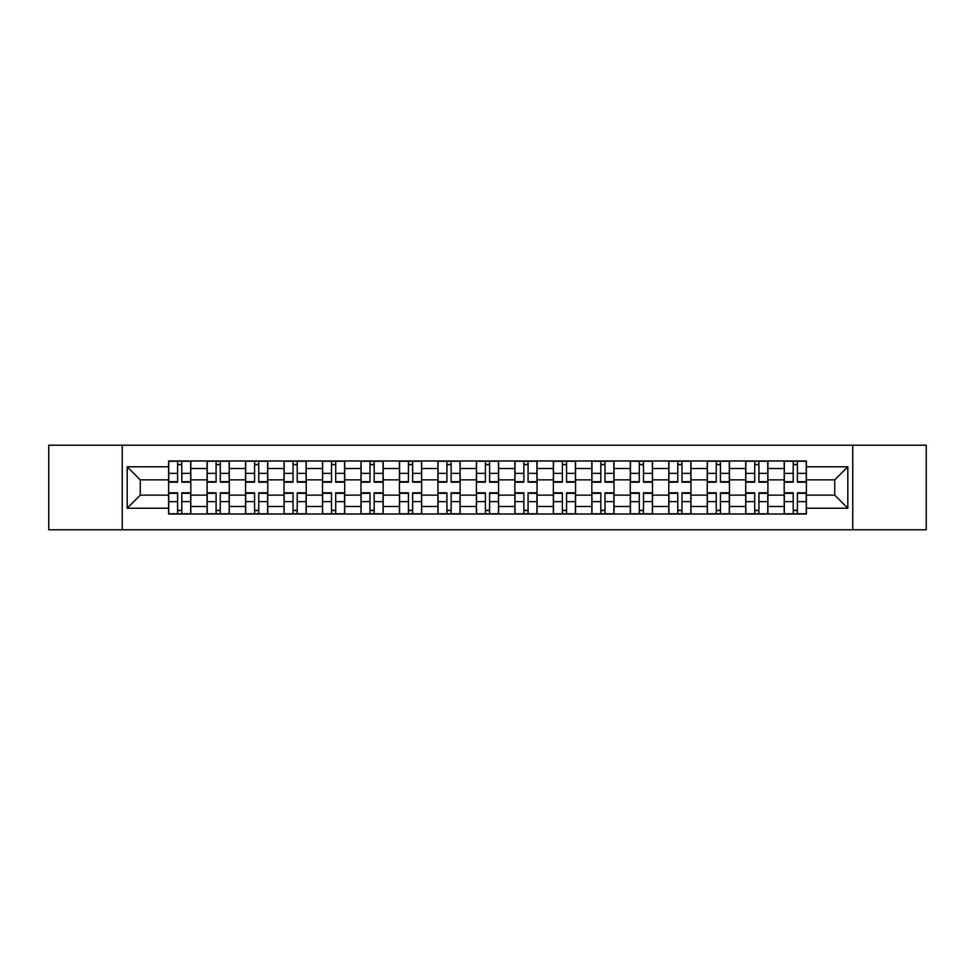<?xml version="1.0" encoding="UTF-8"?>
<svg xmlns="http://www.w3.org/2000/svg" width="975" height="975" viewBox="0 0 975 975"><rect width="100%" height="100%" fill="white"/><g stroke="black" fill="none" stroke-linecap="round" stroke-linejoin="round"><path stroke-width="1.46" d="M852.759 529.791L926.25 529.791L926.25 445.209L48.75 445.209L48.75 529.791L852.759 529.791L852.759 445.209M207.09 514.008L207.09 468.512L190.808 468.512L190.808 514.008M190.808 468.512L190.808 460.992M207.09 468.512L207.09 460.992M229.283 460.992L229.283 514.008M245.554 514.008L245.554 460.992M267.759 460.992L267.759 514.008M284.03 514.008L284.03 460.992M306.223 460.992L306.223 514.008M322.506 514.008L322.506 460.992M344.699 460.992L344.699 514.008M360.982 514.008L360.982 460.992M383.175 460.992L383.175 514.008M399.457 514.008L399.457 460.992M421.651 460.992L421.651 514.008M437.933 514.008L437.933 460.992M460.127 460.992L460.127 514.008M476.397 514.008L476.397 460.992M498.603 460.992L498.603 514.008M514.873 514.008L514.873 460.992M537.067 460.992L537.067 514.008M553.349 514.008L553.349 460.992M575.543 460.992L575.543 514.008M591.825 514.008L591.825 460.992M614.018 460.992L614.018 514.008M630.301 514.008L630.301 460.992M652.494 460.992L652.494 514.008M668.777 514.008L668.777 460.992M690.97 460.992L690.97 514.008M707.241 514.008L707.241 460.992M729.446 460.992L729.446 514.008M745.717 514.008L745.717 460.992M767.91 460.992L767.91 514.008M784.193 514.008L784.193 460.992M784.193 495.142L767.91 495.142M745.717 495.142L729.446 495.142M707.241 495.142L690.97 495.142M668.777 495.142L652.494 495.142M630.301 495.142L614.018 495.142M591.825 495.142L575.543 495.142M553.349 495.142L537.067 495.142M514.873 495.142L498.603 495.142M476.397 495.142L460.127 495.142M437.933 495.142L421.651 495.142M399.457 495.142L383.175 495.142M360.982 495.142L344.699 495.142M322.506 495.142L306.223 495.142M284.03 495.142L267.759 495.142M245.554 495.142L229.283 495.142M207.09 495.142L190.808 495.142M784.193 479.858L767.91 479.858M745.717 479.858L729.446 479.858M707.241 479.858L690.97 479.858M668.777 479.858L652.494 479.858M630.301 479.858L614.018 479.858M591.825 479.858L575.543 479.858M553.349 479.858L537.067 479.858M514.873 479.858L498.603 479.858M476.397 479.858L460.127 479.858M437.933 479.858L421.651 479.858M399.457 479.858L383.175 479.858M360.982 479.858L344.699 479.858M322.506 479.858L306.223 479.858M284.03 479.858L267.759 479.858M245.554 479.858L229.283 479.858M207.09 479.858L190.808 479.858M140.254 495.142L168.614 495.142L168.614 479.858L140.254 479.858L140.254 495.142L127.177 508.219L127.177 466.781L168.614 466.781L168.614 479.858M806.386 479.858L806.386 495.142L834.746 495.142L834.746 479.858L806.386 479.858L806.386 460.992L168.614 460.992L168.614 466.781M806.386 466.781L847.823 466.781L847.823 508.219L806.386 508.219L806.386 495.142M168.614 495.142L168.614 514.008L806.386 514.008L806.386 508.219M168.614 508.219L127.177 508.219M122.241 529.791L122.241 445.209M181.801 510.315L177.608 510.315M177.608 464.685L181.801 464.685M220.277 510.315L216.084 510.315M216.084 464.685L220.277 464.685M258.753 510.315L254.56 510.315M254.56 464.685L258.753 464.685M297.229 510.315L293.036 510.315M293.036 464.685L297.229 464.685M335.705 510.315L331.512 510.315M331.512 464.685L335.705 464.685M374.181 510.315L369.988 510.315M369.988 464.685L374.181 464.685M412.644 510.315L408.452 510.315M408.452 464.685L412.644 464.685M451.12 510.315L446.928 510.315M446.928 464.685L451.12 464.685M489.596 510.315L485.404 510.315M485.404 464.685L489.596 464.685M528.072 510.315L523.88 510.315M523.88 464.685L528.072 464.685M566.548 510.315L562.356 510.315M562.356 464.685L566.548 464.685M605.012 510.315L600.819 510.315M600.819 464.685L605.012 464.685M643.488 510.315L639.295 510.315M639.295 464.685L643.488 464.685M681.964 510.315L677.771 510.315M677.771 464.685L681.964 464.685M720.44 510.315L716.247 510.315M716.247 464.685L720.44 464.685M758.916 510.315L754.723 510.315M754.723 464.685L758.916 464.685M797.392 510.315L793.199 510.315M793.199 464.685L797.392 464.685M127.177 466.781L140.254 479.858M834.746 495.142L847.823 508.219M834.746 479.858L847.823 466.781M181.801 482.198L181.801 461.236L190.686 461.236L190.686 482.198L181.801 482.198M177.608 464.441L181.801 464.441M177.608 461.236L168.736 461.236L168.736 482.198L177.608 482.198L177.608 461.236L181.801 461.236M177.608 492.802L177.608 513.764L168.736 513.764L168.736 492.802L177.608 492.802M181.801 510.559L177.608 510.559M181.801 513.764L190.686 513.764L190.686 492.802L181.801 492.802L181.801 513.764L177.608 513.764M220.277 482.198L220.277 461.236L229.162 461.236L229.162 482.198L220.277 482.198M216.084 464.441L220.277 464.441M216.084 461.236L207.212 461.236L207.212 482.198L216.084 482.198L216.084 461.236L220.277 461.236M258.753 482.198L258.753 461.236L267.637 461.236L267.637 482.198L258.753 482.198M254.56 464.441L258.753 464.441M254.56 461.236L245.688 461.236L245.688 482.198L254.56 482.198L254.56 461.236L258.753 461.236M216.084 492.802L216.084 513.764L207.212 513.764L207.212 492.802L216.084 492.802M220.277 510.559L216.084 510.559M220.277 513.764L229.162 513.764L229.162 492.802L220.277 492.802L220.277 513.764L216.084 513.764M254.56 492.802L254.56 513.764L245.688 513.764L245.688 492.802L254.56 492.802M258.753 510.559L254.56 510.559M258.753 513.764L267.637 513.764L267.637 492.802L258.753 492.802L258.753 513.764L254.56 513.764M297.229 482.198L297.229 461.236L306.101 461.236L306.101 482.198L297.229 482.198M293.036 464.441L297.229 464.441M293.036 461.236L284.152 461.236L284.152 482.198L293.036 482.198L293.036 461.236L297.229 461.236M335.705 482.198L335.705 461.236L344.577 461.236L344.577 482.198L335.705 482.198M331.512 464.441L335.705 464.441M331.512 461.236L322.628 461.236L322.628 482.198L331.512 482.198L331.512 461.236L335.705 461.236M374.181 482.198L374.181 461.236L383.053 461.236L383.053 482.198L374.181 482.198M369.988 464.441L374.181 464.441M369.988 461.236L361.103 461.236L361.103 482.198L369.988 482.198L369.988 461.236L374.181 461.236M293.036 492.802L293.036 513.764L284.152 513.764L284.152 492.802L293.036 492.802M297.229 510.559L293.036 510.559M297.229 513.764L306.101 513.764L306.101 492.802L297.229 492.802L297.229 513.764L293.036 513.764M331.512 492.802L331.512 513.764L322.628 513.764L322.628 492.802L331.512 492.802M335.705 510.559L331.512 510.559M335.705 513.764L344.577 513.764L344.577 492.802L335.705 492.802L335.705 513.764L331.512 513.764M369.988 492.802L369.988 513.764L361.103 513.764L361.103 492.802L369.988 492.802M374.181 510.559L369.988 510.559M374.181 513.764L383.053 513.764L383.053 492.802L374.181 492.802L374.181 513.764L369.988 513.764M412.644 482.198L412.644 461.236L421.529 461.236L421.529 482.198L412.644 482.198M408.452 464.441L412.644 464.441M408.452 461.236L399.579 461.236L399.579 482.198L408.452 482.198L408.452 461.236L412.644 461.236M408.452 492.802L408.452 513.764L399.579 513.764L399.579 492.802L408.452 492.802M412.644 510.559L408.452 510.559M412.644 513.764L421.529 513.764L421.529 492.802L412.644 492.802L412.644 513.764L408.452 513.764M451.12 482.198L451.12 461.236L460.005 461.236L460.005 482.198L451.12 482.198M446.928 464.441L451.12 464.441M446.928 461.236L438.055 461.236L438.055 482.198L446.928 482.198L446.928 461.236L451.12 461.236M446.928 492.802L446.928 513.764L438.055 513.764L438.055 492.802L446.928 492.802M451.12 510.559L446.928 510.559M451.12 513.764L460.005 513.764L460.005 492.802L451.12 492.802L451.12 513.764L446.928 513.764M489.596 482.198L489.596 461.236L498.481 461.236L498.481 482.198L489.596 482.198M485.404 464.441L489.596 464.441M485.404 461.236L476.519 461.236L476.519 482.198L485.404 482.198L485.404 461.236L489.596 461.236M485.404 492.802L485.404 513.764L476.519 513.764L476.519 492.802L485.404 492.802M489.596 510.559L485.404 510.559M489.596 513.764L498.481 513.764L498.481 492.802L489.596 492.802L489.596 513.764L485.404 513.764M528.072 482.198L528.072 461.236L536.945 461.236L536.945 482.198L528.072 482.198M523.88 464.441L528.072 464.441M523.88 461.236L514.995 461.236L514.995 482.198L523.88 482.198L523.88 461.236L528.072 461.236M523.88 492.802L523.88 513.764L514.995 513.764L514.995 492.802L523.88 492.802M528.072 510.559L523.88 510.559M528.072 513.764L536.945 513.764L536.945 492.802L528.072 492.802L528.072 513.764L523.88 513.764M566.548 482.198L566.548 461.236L575.421 461.236L575.421 482.198L566.548 482.198M562.356 464.441L566.548 464.441M562.356 461.236L553.471 461.236L553.471 482.198L562.356 482.198L562.356 461.236L566.548 461.236M562.356 492.802L562.356 513.764L553.471 513.764L553.471 492.802L562.356 492.802M566.548 510.559L562.356 510.559M566.548 513.764L575.421 513.764L575.421 492.802L566.548 492.802L566.548 513.764L562.356 513.764M605.012 482.198L605.012 461.236L613.897 461.236L613.897 482.198L605.012 482.198M600.819 464.441L605.012 464.441M600.819 461.236L591.947 461.236L591.947 482.198L600.819 482.198L600.819 461.236L605.012 461.236M600.819 492.802L600.819 513.764L591.947 513.764L591.947 492.802L600.819 492.802M605.012 510.559L600.819 510.559M605.012 513.764L613.897 513.764L613.897 492.802L605.012 492.802L605.012 513.764L600.819 513.764M643.488 482.198L643.488 461.236L652.372 461.236L652.372 482.198L643.488 482.198M639.295 464.441L643.488 464.441M639.295 461.236L630.423 461.236L630.423 482.198L639.295 482.198L639.295 461.236L643.488 461.236M639.295 492.802L639.295 513.764L630.423 513.764L630.423 492.802L639.295 492.802M643.488 510.559L639.295 510.559M643.488 513.764L652.372 513.764L652.372 492.802L643.488 492.802L643.488 513.764L639.295 513.764M681.964 482.198L681.964 461.236L690.848 461.236L690.848 482.198L681.964 482.198M677.771 464.441L681.964 464.441M677.771 461.236L668.899 461.236L668.899 482.198L677.771 482.198L677.771 461.236L681.964 461.236M677.771 492.802L677.771 513.764L668.899 513.764L668.899 492.802L677.771 492.802M681.964 510.559L677.771 510.559M681.964 513.764L690.848 513.764L690.848 492.802L681.964 492.802L681.964 513.764L677.771 513.764M720.44 482.198L720.44 461.236L729.312 461.236L729.312 482.198L720.44 482.198M716.247 464.441L720.44 464.441M716.247 461.236L707.362 461.236L707.362 482.198L716.247 482.198L716.247 461.236L720.44 461.236M716.247 492.802L716.247 513.764L707.362 513.764L707.362 492.802L716.247 492.802M720.44 510.559L716.247 510.559M720.44 513.764L729.312 513.764L729.312 492.802L720.44 492.802L720.44 513.764L716.247 513.764M758.916 482.198L758.916 461.236L767.788 461.236L767.788 482.198L758.916 482.198M754.723 464.441L758.916 464.441M754.723 461.236L745.838 461.236L745.838 482.198L754.723 482.198L754.723 461.236L758.916 461.236M754.723 492.802L754.723 513.764L745.838 513.764L745.838 492.802L754.723 492.802M758.916 510.559L754.723 510.559M758.916 513.764L767.788 513.764L767.788 492.802L758.916 492.802L758.916 513.764L754.723 513.764M797.392 482.198L797.392 461.236L806.264 461.236L806.264 482.198L797.392 482.198M793.199 464.441L797.392 464.441M793.199 461.236L784.314 461.236L784.314 482.198L793.199 482.198L793.199 461.236L797.392 461.236M793.199 492.802L793.199 513.764L784.314 513.764L784.314 492.802L793.199 492.802M797.392 510.559L793.199 510.559M797.392 513.764L806.264 513.764L806.264 492.802L797.392 492.802L797.392 513.764L793.199 513.764M745.717 468.512L729.446 468.512M707.241 468.512L690.97 468.512M668.777 468.512L652.494 468.512M630.301 468.512L614.018 468.512M591.825 468.512L575.543 468.512M553.349 468.512L537.067 468.512M514.873 468.512L498.603 468.512M476.397 468.512L460.127 468.512M437.933 468.512L421.651 468.512M399.457 468.512L383.175 468.512M360.982 468.512L344.699 468.512M322.506 468.512L306.223 468.512M284.03 468.512L267.759 468.512M245.554 468.512L229.283 468.512M784.193 468.512L767.91 468.512M745.717 506.488L729.446 506.488M707.241 506.488L690.97 506.488M668.777 506.488L652.494 506.488M630.301 506.488L614.018 506.488M591.825 506.488L575.543 506.488M553.349 506.488L537.067 506.488M514.873 506.488L498.603 506.488M476.397 506.488L460.127 506.488M437.933 506.488L421.651 506.488M399.457 506.488L383.175 506.488M360.982 506.488L344.699 506.488M322.506 506.488L306.223 506.488M284.03 506.488L267.759 506.488M245.554 506.488L229.283 506.488M207.09 506.488L190.808 506.488M784.193 506.488L767.91 506.488M181.801 481.674L190.686 481.674M181.801 473.35L190.686 473.35M168.736 481.674L177.608 481.674M168.736 473.35L177.608 473.35M177.608 493.326L168.736 493.326M177.608 501.65L168.736 501.65M190.686 493.326L181.801 493.326M190.686 501.65L181.801 501.65M220.277 481.674L229.162 481.674M220.277 473.35L229.162 473.35M207.212 481.674L216.084 481.674M207.212 473.35L216.084 473.35M258.753 481.674L267.637 481.674M258.753 473.35L267.637 473.35M245.688 481.674L254.56 481.674M245.688 473.35L254.56 473.35M216.084 493.326L207.212 493.326M216.084 501.65L207.212 501.65M229.162 493.326L220.277 493.326M229.162 501.65L220.277 501.65M254.56 493.326L245.688 493.326M254.56 501.65L245.688 501.65M267.637 493.326L258.753 493.326M267.637 501.65L258.753 501.65M297.229 481.674L306.101 481.674M297.229 473.35L306.101 473.35M284.152 481.674L293.036 481.674M284.152 473.35L293.036 473.35M335.705 481.674L344.577 481.674M335.705 473.35L344.577 473.35M322.628 481.674L331.512 481.674M322.628 473.35L331.512 473.35M374.181 481.674L383.053 481.674M374.181 473.35L383.053 473.35M361.103 481.674L369.988 481.674M361.103 473.35L369.988 473.35M293.036 493.326L284.152 493.326M293.036 501.65L284.152 501.65M306.101 493.326L297.229 493.326M306.101 501.65L297.229 501.65M331.512 493.326L322.628 493.326M331.512 501.65L322.628 501.65M344.577 493.326L335.705 493.326M344.577 501.65L335.705 501.65M369.988 493.326L361.103 493.326M369.988 501.65L361.103 501.65M383.053 493.326L374.181 493.326M383.053 501.65L374.181 501.65M412.644 481.674L421.529 481.674M412.644 473.35L421.529 473.35M399.579 481.674L408.452 481.674M399.579 473.35L408.452 473.35M408.452 493.326L399.579 493.326M408.452 501.65L399.579 501.65M421.529 493.326L412.644 493.326M421.529 501.65L412.644 501.65M451.12 481.674L460.005 481.674M451.12 473.35L460.005 473.35M438.055 481.674L446.928 481.674M438.055 473.35L446.928 473.35M446.928 493.326L438.055 493.326M446.928 501.65L438.055 501.65M460.005 493.326L451.12 493.326M460.005 501.65L451.12 501.65M489.596 481.674L498.481 481.674M489.596 473.35L498.481 473.35M476.519 481.674L485.404 481.674M476.519 473.35L485.404 473.35M485.404 493.326L476.519 493.326M485.404 501.65L476.519 501.65M498.481 493.326L489.596 493.326M498.481 501.65L489.596 501.65M528.072 481.674L536.945 481.674M528.072 473.35L536.945 473.35M514.995 481.674L523.88 481.674M514.995 473.35L523.88 473.35M523.88 493.326L514.995 493.326M523.88 501.65L514.995 501.65M536.945 493.326L528.072 493.326M536.945 501.65L528.072 501.65M566.548 481.674L575.421 481.674M566.548 473.35L575.421 473.35M553.471 481.674L562.356 481.674M553.471 473.35L562.356 473.35M562.356 493.326L553.471 493.326M562.356 501.65L553.471 501.65M575.421 493.326L566.548 493.326M575.421 501.65L566.548 501.65M605.012 481.674L613.897 481.674M605.012 473.35L613.897 473.35M591.947 481.674L600.819 481.674M591.947 473.35L600.819 473.35M600.819 493.326L591.947 493.326M600.819 501.65L591.947 501.65M613.897 493.326L605.012 493.326M613.897 501.65L605.012 501.65M643.488 481.674L652.372 481.674M643.488 473.35L652.372 473.35M630.423 481.674L639.295 481.674M630.423 473.35L639.295 473.35M639.295 493.326L630.423 493.326M639.295 501.65L630.423 501.65M652.372 493.326L643.488 493.326M652.372 501.65L643.488 501.65M681.964 481.674L690.848 481.674M681.964 473.35L690.848 473.35M668.899 481.674L677.771 481.674M668.899 473.35L677.771 473.35M677.771 493.326L668.899 493.326M677.771 501.65L668.899 501.65M690.848 493.326L681.964 493.326M690.848 501.65L681.964 501.65M720.44 481.674L729.312 481.674M720.44 473.35L729.312 473.35M707.362 481.674L716.247 481.674M707.362 473.35L716.247 473.35M716.247 493.326L707.362 493.326M716.247 501.65L707.362 501.65M729.312 493.326L720.44 493.326M729.312 501.65L720.44 501.65M758.916 481.674L767.788 481.674M758.916 473.35L767.788 473.35M745.838 481.674L754.723 481.674M745.838 473.35L754.723 473.35M754.723 493.326L745.838 493.326M754.723 501.65L745.838 501.65M767.788 493.326L758.916 493.326M767.788 501.65L758.916 501.65M797.392 481.674L806.264 481.674M797.392 473.35L806.264 473.35M784.314 481.674L793.199 481.674M784.314 473.35L793.199 473.35M793.199 493.326L784.314 493.326M793.199 501.65L784.314 501.65M806.264 493.326L797.392 493.326M806.264 501.65L797.392 501.65"/></g></svg>
